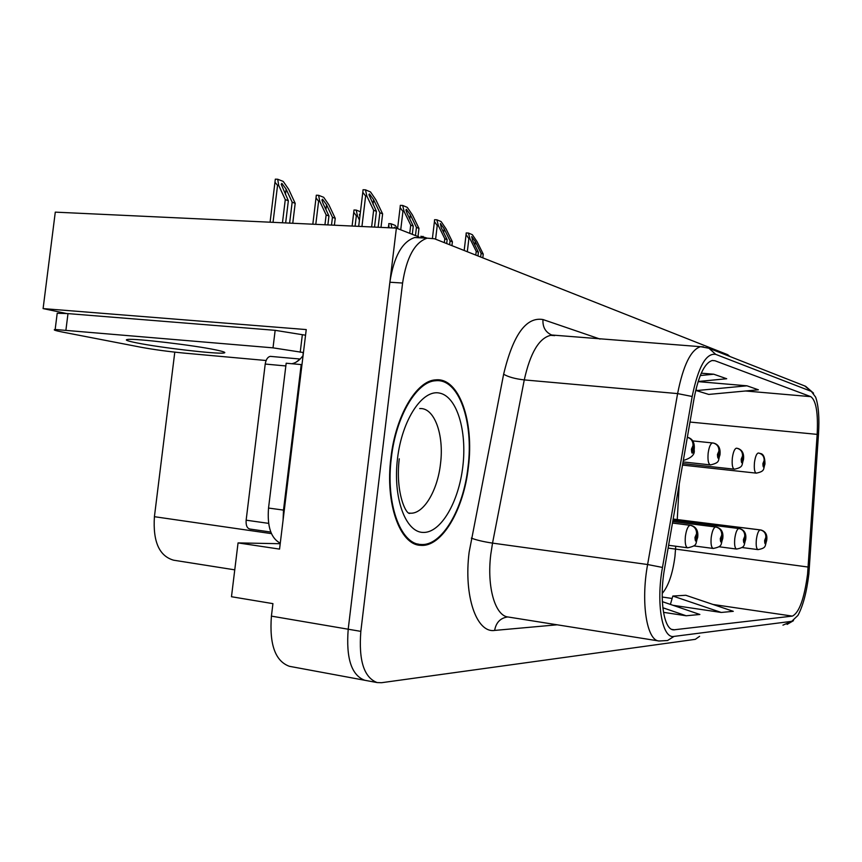 <?xml version="1.0" encoding="UTF-8"?>
<svg xmlns="http://www.w3.org/2000/svg" width="862" height="862" viewBox="0 0 862 862"><rect width="100%" height="100%" fill="white"/><g stroke="black" fill="none" stroke-linecap="round" stroke-linejoin="round"><path stroke-width="1.29" d="M66.385 313.477L43.1 308.596L306.236 329.575L279.557 549.105L238.052 542.909L280.215 543.717M290.128 666.445L289.395 666.304C275.269 661.197 269.267 644.474 271.411 616.125L272.931 603.637L231.479 596.73L238.052 542.909M421.292 237.869L414.665 237.546C402.101 241.716 393.837 256.617 389.872 282.23L348.205 629.217C345.942 658.245 351.459 675.269 364.734 680.269L365.434 680.398L364.734 680.269C351.459 675.269 345.942 658.245 348.205 629.217L396.38 228.118L55.287 212.138L43.1 308.596M418.803 237.75L418.91 236.91L396.38 228.118M234.766 569.847L173.65 560.203C159.222 556.098 152.811 541.595 154.417 516.694L174.792 352.138M468.368 467.161C474.337 421.421 459.069 377.222 435.687 379.873C416.637 380.508 395.615 415.592 390.917 457.776C384.969 503.645 400.043 545.096 420.634 545.323C441.807 547.456 463.756 509.69 468.368 467.161M807.575 574.124C804.246 598.778 799.171 612.774 792.35 616.104L673.524 629.863C663.794 629.766 659.021 599.047 664.57 568.597L694.115 398.244C698.565 375.466 704.62 362.88 712.292 360.478L714.975 360.747L810.776 396.649C816.109 400.41 818.232 412.984 817.165 434.383L807.575 574.124M808.858 574.081L818.512 433.855C819.493 417.811 818.544 405.582 815.657 397.177L811.368 391.402L715.708 354.368C706.064 352.838 698.22 366.878 692.175 396.488L662.479 567.444C655.863 603.54 662.264 639.184 674.03 636.404L791.758 621.319L797.921 615.425C803.039 605.911 806.681 592.129 808.858 574.081M729.931 356.512L727.722 354.702L434.513 238.763L427.186 238.16C414.751 242.362 406.552 257.318 402.586 283.038L360.833 631.372C358.56 660.518 363.99 677.575 377.125 682.564L381.51 682.715L695.311 639.335L699.61 636.318M673.017 605.296L721.246 612.462L733.293 611.32L685.807 595.276L672.823 596.03L670.41 604.402M663.492 612.343L686.174 615.77L699.858 614.477L662.35 601.654M746.966 385.81L696.324 390.594L708.726 394.419L758.388 389.796L746.966 385.81L698.091 381.629M698.134 381.5L726.698 378.741L713.736 374.216L701.269 373.181M686.174 615.77L662.846 607.753M721.246 612.462L672.823 596.03M713.736 374.216L700.267 375.541M696.324 390.594L696.205 388.331M374.528 227.094L376.425 211.362L368.904 194.693L369.442 193.907L373.591 199.65L379.883 212.752L382.62 213.851L375.864 199.79L370.509 191.946L365.477 189.834L363.042 189.748L362.794 192.345L365.628 196.008L366.835 196.051L373.634 210.253L371.619 226.965M687.348 437.293C691.227 438.532 693.123 441.301 693.037 445.589L691.421 449.188C691.68 454.285 692.498 454.457 693.878 449.684L693.145 445.611L692.52 450.977L692.843 447.906M693.145 445.611C693.393 441.818 691.884 439.167 688.609 437.648L687.456 437.314M692.789 447.895L693.037 445.589M380.993 227.406L382.62 213.851M378.127 227.266L379.883 212.752M376.425 211.362L373.634 210.253M365.477 189.834L366.835 196.051M285.645 222.935L288.35 200.76L281.195 184.296L281.863 183.347L286.098 189.101L292.164 202.193L295.192 203.324L288.673 189.274L283.232 181.419L277.693 179.242L275.323 179.156L274.967 182.216L277.553 185.384L278.728 185.427L285.279 199.607L282.456 222.784M292.757 223.269L295.192 203.324M289.61 223.118L292.164 202.193M288.35 200.76L285.279 199.607M277.693 179.242L278.728 185.427M412.295 234.335L413.275 226.124L407.144 213.496L405.916 210.005L406.401 209.315L410.334 214.81L416.443 227.396L418.964 228.408L412.402 214.886L407.295 207.386L402.673 205.447L400.313 205.35L400.108 207.58L402.931 211.405L404.106 211.459L410.721 225.101L409.73 233.333M692.574 440.881L713.262 443.025C717.119 444.145 719.016 446.796 718.94 450.988L717.453 454.436C717.669 459.295 718.412 459.446 719.695 454.888L719.037 451.009L719.027 454.748L718.445 456.127L718.132 454.565L718.94 450.988M719.037 451.009C719.274 447.41 717.831 444.878 714.706 443.424L713.564 443.09M417.995 236.554L418.964 228.408M415.473 235.574L416.443 227.396M413.275 226.124L410.721 225.101M402.673 205.447L404.106 211.459M446.688 243.58L447.152 239.69L441.193 227.536L440.374 223.495L444.124 228.753L450.072 240.864L452.399 241.791L445.999 228.786L441.128 221.588L436.872 219.799L434.577 219.702L434.426 221.599L437.228 225.575L438.359 225.618L444.803 238.752L444.329 242.653M743.453 459.726C741.428 465.049 743.906 467.085 734.456 469.208C732.506 468.551 731.795 464.844 732.334 458.078C733.174 452.108 734.521 448.822 736.374 448.197L737.053 448.283C740.792 449.339 742.624 451.893 742.559 455.912L741.191 459.22C741.352 463.853 742.042 463.993 743.227 459.629L742.645 455.933L742.074 460.825L742.387 458.024M742.645 455.933C742.872 452.507 741.492 450.093 738.508 448.682L737.376 448.348M742.333 458.013L742.559 455.912M451.936 245.659L452.399 241.791M449.619 244.733L450.072 240.864M447.152 239.69L444.803 238.752M436.872 219.799L438.359 225.618M477.957 255.949L478.399 252.2L472.591 240.487L471.729 236.565L475.307 241.608L481.104 253.288L483.248 254.15L477.02 241.608L472.365 234.701L468.422 233.052L466.202 232.945L466.073 234.539L468.863 238.634L469.962 238.688L476.223 251.338L475.781 255.087M764.971 464.058C763.064 469.294 765.284 471.202 756.362 473.141C754.573 472.505 753.948 468.96 754.466 462.517C755.263 456.774 756.524 453.606 758.237 453.024L758.829 453.1C762.45 454.102 764.228 456.548 764.174 460.416L762.902 463.594C763.042 468.023 763.657 468.152 764.766 463.961L764.26 460.437L763.71 465.124L764.001 462.441M764.26 460.437C764.465 457.172 763.139 454.867 760.284 453.498L759.174 453.164M763.958 462.431L764.174 460.416M482.806 257.867L483.248 254.15M480.662 257.016L481.104 253.288M478.399 252.2L476.223 251.338M468.422 233.052L469.962 238.688M327.872 224.907L328.95 215.974L323.024 203.367L321.925 200.038L322.517 199.208L326.536 204.714L332.452 217.289L335.232 218.334L328.875 204.833L323.692 197.312L318.606 195.318L316.3 195.221L316.02 197.904L318.606 201.255L319.748 201.299L326.138 214.929L324.942 224.777M672.468 523.062L690.15 525.281C694.438 526.273 696.582 529.085 696.561 533.707L694.987 537.414C695.235 542.284 696.033 542.317 697.369 537.522L696.668 533.707L696.011 538.965L696.377 535.959M696.668 533.707C696.873 529.516 695.074 526.757 691.292 525.454L672.468 523.04M696.334 535.959L696.561 533.707M334.391 225.219L335.232 218.334M331.504 225.079L332.452 217.289M328.95 215.974L326.138 214.929M318.606 195.318L319.748 201.299M359.885 216.416L359.379 214.53L360.187 213.959M721.85 535C722.044 531.014 720.33 528.395 716.71 527.135L672.726 521.575L715.589 526.951C719.716 527.91 721.774 530.593 721.763 535L720.309 538.534C720.513 543.189 721.235 543.222 722.485 538.631L721.85 535L721.235 540.021L721.58 537.155M721.548 537.155L721.763 535M357.45 215.888L356.34 215.834L353.754 212.321L353.991 209.994L356.221 210.091L357.45 215.888L359.443 220.09M360.456 211.75L356.221 210.091M393.945 228.01L394.397 227.266L395.356 228.074M744.865 536.186C745.037 532.393 743.4 529.882 739.941 528.665L672.953 520.249L738.831 528.481C742.807 529.397 744.79 531.962 744.779 536.175L743.432 539.569C743.594 544.019 744.262 544.041 745.425 539.655L744.865 536.186L744.272 540.991L744.779 536.175M397.371 228.505L395.259 225.424L390.939 223.732L388.762 223.624L388.977 227.773M390.939 223.732L391.887 227.913M673.157 519.064L760.144 529.882C763.98 530.766 765.887 533.222 765.876 537.263L764.626 540.517C764.766 544.773 765.37 544.806 766.458 540.593L765.952 537.263L765.402 541.875L765.715 539.235M765.952 537.263C766.124 533.653 764.551 531.251 761.232 530.065L673.168 519.043M765.682 539.235L765.876 537.263M427.229 238.16L420.936 236.242L420.785 237.847M423.048 236.35L423.457 237.977M136.95 342.925C160.666 347.709 216.233 354.196 223.635 353.032C226.587 352.655 223.969 351.61 215.769 349.897C194.112 345.274 135.054 338.27 127.619 339.456C124.322 339.865 127.436 341.029 136.95 342.925M266.121 360.51L183.962 353.086C168.316 351.556 154.104 349.638 141.325 347.311L62.355 332.042C55.157 330.62 52.765 329.78 55.157 329.489L273.017 347.849L275.161 330.329L305.547 335.21M273.017 347.849L303.176 352.504L303.025 355.995M57.086 314.221L57.204 313.251L67.99 313.606L275.161 330.329M283.081 520.098L283.501 510.099L301.194 364.583L301.948 364.831M283.501 510.099L268.535 508.052C267.091 526.596 271.002 538.308 280.279 543.189M300.213 352.246L302.325 334.941M301.194 364.583L286.173 363.225L268.535 508.052M291.841 363.732C295.838 362.988 299.47 360.402 302.745 355.974M468.001 467.118C463.444 509.194 441.721 546.562 420.785 544.461C400.388 544.245 385.465 503.225 391.359 457.83C396.014 416.077 416.82 381.349 435.676 380.745C458.799 378.138 473.906 421.852 468.001 467.118M250.045 529.052L249.894 529.042C247.049 528.298 245.799 525.346 246.144 520.185L265.216 364.055C265.992 359.476 267.694 356.911 270.345 356.372L271.121 356.426M295.925 362.277L300.192 358.991M271.411 616.125L360.833 631.372M154.417 516.694L271.444 533.632M792.35 616.104L713.057 604.477M672.123 598.476L662.21 597.021M662.21 593.476C668.459 586.117 672.716 573.715 674.978 556.259L675.743 546.228M557.175 624.799L494.626 630.424C496.081 622.429 500.477 617.935 507.783 616.944M494.626 630.424C476.589 633.301 463.551 596.03 469.133 552.197L503.634 374.227C513.041 334.855 526.154 316.634 542.974 319.543L600.071 339.068M662.479 567.444L647.61 564.524L492.536 543.114L490.79 554.341C486.674 587.119 495.197 616.093 508.3 617.03L658.6 640.929M804.72 385.95L811.368 391.402M715.708 354.368L708.941 348.248L707.271 347.634M692.175 396.488L677.607 393.6C683.21 365.326 690.85 349.692 700.537 346.686L703.403 346.804M674.03 636.404L667.522 640.531L659.074 641.005C646.78 640.735 640.606 602.484 647.61 564.524L677.607 393.6L524.268 379.905L492.536 543.114C483.366 541.724 476.298 540.054 471.342 538.103M782.955 625.155L791.758 621.319M402.586 283.038L389.872 282.23M554.708 335.63L550.721 335.329C539.084 338.044 530.27 352.903 524.268 379.905C515.207 378.871 508.321 376.974 503.634 374.227M552.488 335.275L551.68 335.006C545.43 332.172 542.532 327.021 542.974 319.543M714.975 360.747L712.077 360.521M674.774 629.853L671.854 629.4M808.211 567.056L668.125 548.092M817.165 434.383L689.988 422.057M677.252 519.56L679.256 483.905M810.776 396.649L745.608 390.992M694.169 449.824C695.063 454.263 691.777 457.711 684.299 460.189L683.426 459.909M361.943 226.512L365.628 196.008M373.03 204.294L373.591 199.65M273.028 222.342L277.553 185.384M285.441 194.478L286.098 189.101M719.953 455.007C717.647 460.653 720.707 462.431 710.536 464.909C708.381 464.23 707.583 460.34 708.144 453.24C709.027 447.022 710.471 443.585 712.497 442.928L712.648 442.928M400.722 229.82L402.931 211.405M409.827 219.023L410.334 214.81M737.053 448.283L736.504 448.197M435.601 239.194L437.228 225.575M443.671 232.589L444.124 228.753M467.312 251.736L468.863 238.634M474.897 245.131L475.307 241.608M697.67 537.522C694.987 544.051 698.382 545.366 687.725 547.812C685.602 547.058 684.827 543.243 685.387 536.38C686.346 529.742 687.93 526.035 690.15 525.281M315.794 224.346L318.606 201.255M325.944 209.585L326.536 204.714M722.744 538.642C720.384 544.773 723.143 546.379 713.283 548.458C711.355 547.747 710.654 544.116 711.193 537.554C712.109 531.218 713.574 527.684 715.589 526.951M355.09 226.189L356.34 215.834M745.652 539.666C743.518 545.56 745.835 547.187 736.622 549.062C734.866 548.383 734.241 544.903 734.769 538.631C735.62 532.565 736.978 529.182 738.831 528.481M761.232 530.065C765.736 531.574 767.546 535.076 766.663 540.56C764.723 546.142 766.717 547.963 758.032 549.611C756.416 548.954 755.855 545.624 756.362 539.612C757.181 533.804 758.441 530.561 760.144 529.882M65.932 329.984L67.99 313.606M409.299 513.116L410.215 513.192C423.565 514.248 437.551 490.737 440.493 463.853C444.275 434.879 434.394 407.273 419.719 408.577M462.829 466.493C458.735 502.104 440.816 533.082 423.167 532.436C405.474 532.36 392.706 497.665 397.511 458.573C402.069 419.449 422.585 388.977 439.739 393.126C456.989 396.692 467.15 430.914 462.829 466.493M246.144 520.185L268.61 523.363M265.216 364.055L285.839 365.951M289.395 666.304L377.125 682.564M813.534 393.147L805.636 386.305L708.941 348.248L700.537 346.686L551.68 335.006M793.482 620.672L787.103 624.4M427.186 238.16L414.665 237.546M553.275 335.523L552.704 335.34M418.232 544.978L420.634 545.323M694.179 449.748C694.88 443.391 693.026 439.361 688.609 437.648M358.689 226.35L362.794 192.345M270.075 222.202L274.967 182.216M692.585 440.891L713.262 443.025M683.07 461.935L710.213 464.877M719.953 454.942C720.654 448.908 718.908 445.072 714.706 443.424M397.587 228.592L400.108 207.58M682.779 463.594L734.187 469.176M743.464 459.683C744.197 454.037 742.548 450.363 738.508 448.682M432.444 238.138L434.426 221.599M682.521 465.092L756.125 473.119M764.982 464.015C764.95 457.302 763.387 453.8 760.284 453.498M464.176 250.497L466.073 234.539M668.61 545.29L687.499 547.779M697.67 537.468C698.489 531.035 696.356 527.038 691.292 525.454M312.82 224.206L316.02 197.904M693.791 545.905L713.089 548.437M722.744 538.588C723.584 532.522 721.58 528.697 716.71 527.135M352.095 226.049L353.754 212.321M718.951 546.756L736.46 549.04M745.652 539.623C746.524 533.858 744.617 530.205 739.941 528.665M388.309 227.74L388.568 225.639M741.945 547.521L757.881 549.59M223.775 351.911L223.635 353.032M57.204 313.251L55.157 329.489M409.105 513.052L410.215 513.192C406.444 516.144 395.087 492.687 399.268 458.81M418.382 544.116L413.835 543.48M435.676 380.745L432.379 380.433M249.894 529.042L270.787 532.059M270.345 356.372L299.685 358.991"/></g></svg>

